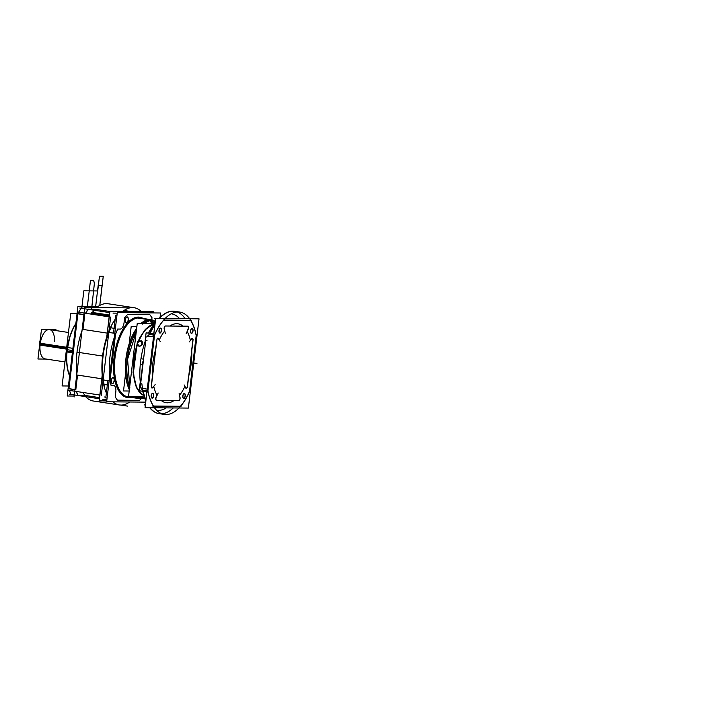 <?xml version="1.0" encoding="UTF-8"?>
<svg xmlns="http://www.w3.org/2000/svg" width="717" height="717" viewBox="0 0 717 717"><rect width="100%" height="100%" fill="white"/><g stroke="black" fill="none" stroke-linecap="round" stroke-linejoin="round"><path stroke-width="1.08" d="M75.868 323.501A35.554 16.966 -81.3 0 0 66.824 351.913L72.381 352.755M72.65 350.55L67.246 349.726A35.554 16.966 -81.3 0 1 75.823 323.905A35.554 16.966 98.7 0 0 67.246 349.726L72.65 350.55L67.246 349.726A35.554 16.966 98.7 0 0 69.657 375.645A35.554 16.966 -81.3 0 1 67.246 349.726A35.554 16.966 -81.3 0 1 75.823 323.905A35.554 16.966 98.7 0 0 67.246 349.726L72.65 350.55L67.246 349.726A35.554 16.966 98.7 0 0 69.657 375.645A35.554 16.966 -81.3 0 1 67.246 349.726A35.554 16.966 -81.3 0 0 69.657 375.645M97.888 306.589L77.911 306.401L67.228 395.999L74.209 396.062M84.687 308.193L82.33 308.167M81.138 308.256A57.683 27.524 98.7 0 0 78.673 312.209A57.683 27.524 -81.3 0 1 81.138 308.256A57.683 27.524 98.7 0 0 78.673 312.209A57.683 27.524 -81.3 0 1 81.138 308.256A57.683 27.524 98.7 0 0 78.673 312.209L81.138 308.256L78.673 312.209M77.866 313.795L68.94 388.641M69.432 390.406A57.683 27.524 98.7 0 0 70.929 394.305A57.683 27.524 -81.3 0 1 69.432 390.406A57.683 27.524 98.7 0 0 70.929 394.305A57.683 27.524 -81.3 0 1 69.432 390.406A57.683 27.524 98.7 0 0 70.929 394.305L74.353 394.825L70.929 394.305L74.353 394.825L70.929 394.305L69.432 390.406L70.929 394.305L69.432 390.406L70.929 394.305L74.353 394.825M74.093 397.039L84.776 307.45L128.235 307.853L84.776 307.45L74.093 397.039L84.776 307.45L128.235 307.853L84.776 307.45L74.093 397.039M88.281 309.206L95.227 309.269L109.8 311.492L95.227 309.269L109.8 311.492L95.227 309.269L88.281 309.206L95.227 309.269M94.25 310.255A49.186 23.473 98.7 0 0 92.305 312.451A49.186 23.473 -81.3 0 1 94.25 310.255A49.186 23.473 98.7 0 0 92.305 312.451A49.186 23.473 98.7 0 1 94.25 310.255M92.054 313.437L91.955 314.225M82.993 329.417L107.227 333.109L82.993 329.417L107.227 333.109L82.993 329.417L84.731 314.844M85.538 313.248A57.683 27.524 -81.3 0 1 88.003 309.296A57.683 27.524 98.7 0 0 85.538 313.248A57.683 27.524 -81.3 0 1 88.003 309.296A57.683 27.524 98.7 0 0 85.538 313.248A57.683 27.524 98.7 0 1 88.003 309.296M75.805 389.69L77.544 375.09L101.778 378.782L77.544 375.09L101.778 378.782L77.544 375.09L75.805 389.69L77.544 375.09M84.956 395.417L99.529 397.639L84.956 395.417A49.186 23.473 98.7 0 1 82.957 392.468A49.186 23.473 98.7 0 0 84.956 395.417L77.974 395.354L84.956 395.417A49.186 23.473 -81.3 0 1 82.957 392.468A49.186 23.473 98.7 0 0 84.956 395.417L77.974 395.354M77.794 395.354A57.683 27.524 -81.3 0 1 76.298 391.455A57.683 27.524 98.7 0 0 77.794 395.354A57.683 27.524 -81.3 0 1 76.298 391.455A57.683 27.524 98.7 0 0 77.794 395.354A57.683 27.524 98.7 0 1 76.298 391.455M106.761 336.981L109.826 311.268L153.295 311.671L153.142 312.926M102.208 375.152L99.143 400.857L106.752 400.928M110.355 327.75A49.186 23.473 98.7 0 0 108.975 330.878A49.186 23.473 98.7 0 1 110.355 327.759A49.186 23.473 -81.3 0 1 115.168 319.271A49.186 23.473 -81.3 0 0 110.391 327.741A49.186 23.473 -81.3 0 1 115.168 319.271A49.186 23.473 -81.3 0 0 110.391 327.741A49.186 23.473 98.7 0 0 108.975 330.878A49.186 23.473 98.7 0 1 110.355 327.759A49.186 23.473 -81.3 0 0 108.41 332.365A49.186 23.473 -81.3 0 1 110.382 327.759A49.186 23.473 -81.3 0 0 108.41 332.365A49.186 23.473 -81.3 0 1 110.382 327.759M102.97 381.274A49.186 23.473 98.7 0 0 103.598 384.437A49.186 23.473 98.7 0 1 102.97 381.274A49.186 23.473 98.7 0 0 103.598 384.437A49.186 23.473 98.7 0 1 102.97 381.274M109.378 315.05L91.668 312.352M92.143 312.657L109.351 315.283L92.143 312.657M111.323 326.844A49.186 23.473 98.7 0 0 104.332 385.486A49.186 23.473 98.7 0 1 111.323 326.844M82.007 330.654A49.186 23.473 98.7 0 0 76.871 373.691A49.186 23.473 98.7 0 1 82.007 330.654M103.23 379.929L104.09 384.509L103.033 380.718M110.848 327.83L108.876 332.437M108.903 331.487L110.517 327.786A49.186 23.473 98.7 0 0 108.903 331.514A49.186 23.473 -81.3 0 1 110.517 327.794A49.186 23.473 98.7 0 0 108.903 331.514A49.186 23.473 -81.3 0 1 110.517 327.794M112.892 401.843A49.186 23.473 98.7 0 0 119.318 404.962A49.186 23.473 98.7 0 0 129.687 401.995A49.186 23.473 98.7 0 1 119.318 404.962L93.255 400.991A49.186 23.473 98.7 0 1 86.067 397.155A49.186 23.473 98.7 0 0 93.255 400.991L119.318 404.962A49.186 23.473 98.7 0 1 112.892 401.843M69.558 394.207L99.394 398.751M102.755 399.261L106.941 399.297M70.795 394.422L74.335 394.968M68.671 388.596L74.98 389.564M78.054 395.533A57.683 27.524 -81.3 0 1 76.495 391.482M68.922 388.802L74.962 389.716M77.427 312.012L109.163 316.851M68.106 390.209L99.842 395.04M110.624 317.075L101.303 395.264M83.925 314.539L77.884 313.616M77.597 313.759L83.907 314.718M81.102 307.978L84.651 308.525M85.735 313.284A57.683 27.524 -81.3 0 1 88.361 309.09M81.2 308.158L84.624 308.677M79.829 308.059L109.674 312.603M117.221 313.15L113.026 313.114M130.377 311.456L124.041 310.488L130.377 311.456M142.495 312.827A49.186 23.473 98.7 0 0 134.133 307.718A49.186 23.473 98.7 0 0 121.352 312.63A49.186 23.473 98.7 0 1 134.133 307.718L108.07 303.748A49.186 23.473 98.7 0 0 96.589 307.557A49.186 23.473 98.7 0 1 108.07 303.748L134.133 307.718A49.186 23.473 98.7 0 1 142.495 312.827M109.262 316.063L91.086 313.293L109.262 316.063M69.612 376.004A35.554 16.966 -81.3 0 1 67.344 347.485L72.91 348.328M67.344 347.485L66.547 358.473L67.048 349.681L69.907 336.381L66.824 351.886M77.069 313.463L70.741 313.401L62.092 385.934L68.42 385.997M39.238 348.211A14.815 7.071 -81.3 0 1 39.569 343.138L66.708 347.279M39.247 348.166L40.224 339.966M40.224 339.921A14.815 7.071 -81.3 0 0 39.345 344.985L66.484 349.116M49.509 329.596A14.815 7.071 98.7 0 0 40.152 344.169A14.815 7.071 98.7 0 0 45.046 358.885M46.309 359.074L37.947 359.002L41.496 329.237L55.926 329.372L55.783 330.546M158.179 392.988L156.154 397.388M156.064 397.218L156.987 395.219A39.901 19.036 -81.3 0 1 153.752 386.364A39.901 19.036 -81.3 0 0 156.987 395.219A39.901 19.036 -81.3 0 1 153.752 386.364A39.901 19.036 -81.3 0 0 156.987 395.219A39.901 19.036 -81.3 0 1 153.752 386.364M155.257 322.211L153.743 333.952L155.257 322.211M145.587 403.295L146.842 391.894L145.587 403.295M156.987 339.24L151.296 386.965M151.26 386.024L152.389 376.506A39.901 19.036 -81.3 0 1 155.598 349.654L156.727 340.136M145.067 407.677L155.706 318.411L199.021 318.814L188.374 408.081L145.067 407.677M190.489 320.194A51.588 24.62 -81.3 0 1 191.78 322.426A51.597 24.62 98.7 0 0 190.65 320.454L163.664 320.203A51.597 24.62 98.7 0 0 154.54 335.242L147.908 390.864A51.597 24.62 98.7 0 0 153.429 406.037L180.415 406.288A51.597 24.62 98.7 0 0 189.548 391.249L196.18 335.628A51.597 24.62 98.7 0 0 190.65 320.454L163.664 320.203A51.597 24.62 98.7 0 0 154.54 335.242L147.908 390.864A51.597 24.62 98.7 0 0 153.429 406.037L180.415 406.288A51.597 24.62 98.7 0 0 189.548 391.249L196.18 335.628A51.597 24.62 98.7 0 0 191.78 322.426A51.588 24.62 -81.3 0 1 196.261 336.031M159.828 328.485A2.393 1.138 98.7 0 0 158.986 330.555A2.393 1.138 98.7 0 0 159.81 332.93A2.393 1.138 98.7 0 0 161.262 330.752A2.393 1.138 -81.3 0 1 159.81 332.93A2.393 1.138 -81.3 0 1 158.986 330.555A2.393 1.138 -81.3 0 1 160.375 328.198A2.393 1.138 -81.3 0 1 161.307 330.403A2.393 1.138 98.7 0 0 160.375 328.198A2.393 1.138 98.7 0 0 158.986 330.555A2.393 1.138 98.7 0 0 159.219 332.455M191.394 328.78A2.393 1.138 98.7 0 0 190.552 330.851A2.393 1.138 98.7 0 0 191.376 333.226A2.393 1.138 98.7 0 0 192.828 331.039A2.393 1.138 -81.3 0 1 191.376 333.226A2.393 1.138 -81.3 0 1 190.552 330.851A2.393 1.138 -81.3 0 1 191.941 328.494A2.393 1.138 -81.3 0 1 192.873 330.698A2.393 1.138 98.7 0 0 191.941 328.494A2.393 1.138 98.7 0 0 190.552 330.851A2.393 1.138 98.7 0 0 190.794 332.751M183.633 393.848A2.393 1.138 98.7 0 0 182.799 395.918A2.393 1.138 98.7 0 0 183.624 398.293A2.393 1.138 98.7 0 0 185.067 396.116A2.393 1.138 -81.3 0 1 183.624 398.293A2.393 1.138 -81.3 0 1 182.799 395.918A2.393 1.138 -81.3 0 1 184.188 393.561A2.393 1.138 -81.3 0 1 185.111 395.766A2.393 1.138 98.7 0 0 184.188 393.561A2.393 1.138 98.7 0 0 182.799 395.918A2.393 1.138 98.7 0 0 183.032 397.818M152.067 393.561A2.393 1.138 98.7 0 0 151.224 395.623A2.393 1.138 98.7 0 0 152.058 397.998A2.393 1.138 98.7 0 0 153.501 395.82A2.393 1.138 -81.3 0 1 152.058 397.998A2.393 1.138 -81.3 0 1 151.224 395.623A2.393 1.138 -81.3 0 1 152.622 393.266A2.393 1.138 -81.3 0 1 153.546 395.47A2.393 1.138 98.7 0 0 152.622 393.266A2.393 1.138 98.7 0 0 151.224 395.623A2.393 1.138 98.7 0 0 151.466 397.523M179.886 397.442A1.972 0.941 -81.3 0 1 179.707 399.468A1.972 0.941 -81.3 0 1 178.739 400.516A1.972 0.941 98.7 0 0 179.707 399.468A1.972 0.941 98.7 0 0 179.886 397.442A1.972 0.941 -81.3 0 1 179.707 399.468A1.972 0.941 -81.3 0 1 178.739 400.516A1.972 0.941 98.7 0 0 179.707 399.468A1.972 0.941 98.7 0 0 179.886 397.442M178.712 400.516L174.168 400.471M161.092 400.382A39.901 19.036 -81.3 0 0 174.141 400.498A39.901 19.036 -81.3 0 1 161.074 400.373L156.62 400.31M156.476 400.31A1.972 0.941 -81.3 0 1 155.768 399.324A1.972 0.941 -81.3 0 1 156.01 397.361A1.972 0.941 98.7 0 0 155.768 399.324A1.972 0.941 98.7 0 0 156.476 400.31A1.972 0.941 -81.3 0 1 155.768 399.324A1.972 0.941 -81.3 0 1 156.01 397.361A1.972 0.941 98.7 0 0 155.768 399.324A1.972 0.941 98.7 0 0 156.476 400.31M153.716 386.203L152.658 387.521M152.569 387.628A1.972 0.941 -81.3 0 1 151.26 386.956A1.972 0.941 98.7 0 0 152.569 387.628A1.972 0.941 -81.3 0 1 151.26 386.956A1.972 0.941 98.7 0 0 152.569 387.628M156.942 339.231A1.972 0.941 -81.3 0 1 158.421 338.558A1.972 0.941 98.7 0 0 156.942 339.231A1.972 0.941 -81.3 0 1 158.421 338.558A1.972 0.941 98.7 0 0 156.942 339.231M158.484 338.666L159.219 340.001M159.282 339.867A39.901 19.036 -81.3 0 1 164.641 331.066A39.901 19.036 -81.3 0 0 159.282 339.867A39.901 19.036 -81.3 0 1 164.641 331.066A39.901 19.036 -81.3 0 0 159.282 339.867A39.901 19.036 -81.3 0 1 164.641 331.066L164.193 329.049M165.34 325.975L169.911 326.02L165.34 325.975A1.972 0.941 98.7 0 0 164.399 326.952A1.972 0.941 98.7 0 0 164.166 328.915A1.972 0.941 -81.3 0 1 164.399 326.952A1.972 0.941 -81.3 0 1 165.34 325.975A1.972 0.941 98.7 0 0 164.399 326.952A1.972 0.941 98.7 0 0 164.166 328.915A1.972 0.941 -81.3 0 1 164.399 326.952A1.972 0.941 -81.3 0 1 165.34 325.975L169.911 326.02A39.901 19.036 -81.3 0 1 183.032 326.145L187.603 326.181M187.746 326.208A1.972 0.941 -81.3 0 1 188.015 329.273A1.972 0.941 98.7 0 0 187.746 326.208A1.972 0.941 -81.3 0 1 188.015 329.273A1.972 0.941 98.7 0 0 187.746 326.208M187.953 329.408L187.092 331.281M187.182 331.442A39.901 19.036 -81.3 0 1 190.372 340.297A39.901 19.036 -81.3 0 0 187.182 331.442A39.901 19.036 -81.3 0 1 190.372 340.297A39.901 19.036 -81.3 0 0 187.182 331.442A39.901 19.036 -81.3 0 1 190.372 340.297L191.511 338.863M191.591 338.765A1.972 0.941 -81.3 0 1 192.55 338.765A1.972 0.941 -81.3 0 1 192.828 340.467A1.972 0.941 98.7 0 0 192.55 338.765A1.972 0.941 98.7 0 0 191.591 338.765A1.972 0.941 -81.3 0 1 192.55 338.765A1.972 0.941 -81.3 0 1 192.828 340.467A1.972 0.941 98.7 0 0 192.55 338.765A1.972 0.941 98.7 0 0 191.591 338.765M192.801 340.647L191.69 349.986M191.735 350.9A39.901 19.036 -81.3 0 1 188.75 375.932A39.901 19.036 -81.3 0 0 191.735 350.9A39.901 19.036 -81.3 0 1 188.75 375.932A39.901 19.036 -81.3 0 0 191.735 350.9A39.901 19.036 -81.3 0 1 188.75 375.932M188.49 376.846L187.37 386.185M187.352 386.355A1.972 0.941 -81.3 0 1 186.671 388.049A1.972 0.941 -81.3 0 1 185.721 388.04A1.972 0.941 98.7 0 0 186.671 388.049A1.972 0.941 98.7 0 0 187.352 386.355A1.972 0.941 -81.3 0 1 186.671 388.049A1.972 0.941 -81.3 0 1 185.721 388.04A1.972 0.941 98.7 0 0 186.671 388.049A1.972 0.941 98.7 0 0 187.352 386.355M185.658 387.933L184.861 386.49A39.901 19.036 -81.3 0 1 179.555 395.282A39.901 19.036 -81.3 0 0 184.861 386.49A39.901 19.036 -81.3 0 1 179.555 395.282A39.901 19.036 -81.3 0 0 184.861 386.49A39.901 19.036 -81.3 0 1 179.555 395.282M179.447 395.425L179.859 397.308M153.599 406.297A51.588 24.62 -81.3 0 1 147.827 390.46M152.873 406.028L180.98 406.288M189.718 390.846A51.588 24.62 -81.3 0 1 180.191 406.539M189.405 392.414L196.315 334.472M191.215 320.463L163.109 320.203M154.37 335.646A51.588 24.62 -81.3 0 1 163.897 319.952M154.675 334.086L147.774 392.029M145.148 340.916L146.116 332.787L154.621 334.086L147.72 392.029L139.206 390.738L140.138 382.887A3.164 1.335 174 0 1 140.451 382.188A3.164 1.335 174 0 0 140.138 382.86A3.164 1.335 174 0 0 141.894 383.855A51.749 24.692 98.7 0 0 142.826 390.147A51.749 24.692 98.7 0 1 141.894 383.855A3.164 1.335 174 0 1 140.138 382.86M145.112 341.158L145.04 341.785M140.254 381.91L140.173 382.573M149.315 334.409L153.725 335.081L149.315 334.409L153.725 335.081L149.315 334.409L146.609 336.972M145.748 340.629L140.604 384.169C140.272 387.046 140.962 389.035 142.674 390.129L147.075 390.801L142.674 390.129L147.075 390.801L142.674 390.129L140.72 387.198M185.138 318.689A51.749 24.692 98.7 0 0 177.296 311.976A51.749 24.692 98.7 0 1 185.138 318.689M175.566 311.465A51.749 24.692 98.7 0 0 159.425 318.447A51.749 24.692 98.7 0 1 175.566 311.465M147.039 340.692A3.164 0.995 -161 0 0 145.121 340.969A3.164 0.995 -161 0 0 145.3 341.507A3.164 0.995 -161 0 1 145.121 340.969A3.164 0.995 -161 0 1 147.039 340.692M179.564 318.635A48.765 23.267 98.7 0 0 171.229 313.795A48.765 23.267 98.7 0 1 179.564 318.635M154.935 323.959A51.749 24.692 98.7 0 0 149.79 333.351A51.749 24.692 -81.3 0 1 154.935 323.959A51.749 24.692 98.7 0 0 149.79 333.351A51.749 24.692 98.7 0 1 154.935 323.959M145.192 341.346A49.15 23.455 98.7 0 0 140.227 364.89A158.027 18.131 -174.9 0 1 142.504 364.496M140.299 382.358A49.15 23.455 98.7 0 1 140.962 358.769A158.027 0.726 -171.5 0 1 143.149 359.074M140.604 384.169L142.817 361.78L140.604 384.169C140.272 387.046 140.962 389.035 142.674 390.129C140.962 389.035 140.272 387.046 140.604 384.169C140.272 387.046 140.962 389.035 142.674 390.129M150.005 407.722A51.749 24.692 98.7 0 0 159.981 413.727A51.749 24.692 98.7 0 1 150.005 407.722M161.782 413.754A51.749 24.692 98.7 0 0 173.263 407.937A51.749 24.692 98.7 0 1 161.782 413.754M156.53 410.214A48.765 23.267 98.7 0 0 166.245 407.874A48.765 23.267 98.7 0 1 156.53 410.214M142.916 391.303A51.749 24.692 98.7 0 0 145.793 400.66A51.749 24.692 -81.3 0 1 142.916 391.303A51.749 24.692 98.7 0 0 145.793 400.66A51.749 24.692 98.7 0 1 142.916 391.303M158.95 413.601A51.749 24.692 -81.3 0 1 149.736 407.722A51.749 24.692 -81.3 0 0 158.95 413.601L164.256 414.408A51.749 24.692 -81.3 0 1 147.523 389.17A51.749 24.692 -81.3 0 0 164.256 414.408A51.749 24.692 -81.3 0 0 190.364 389.564A51.749 24.692 -81.3 0 1 164.256 414.408L158.95 413.601M145.766 400.92A51.749 24.692 -81.3 0 1 142.208 388.363L147.281 389.134L142.208 388.363A51.749 24.692 -81.3 0 0 145.766 400.92M143.095 391.33L145.829 400.346M145.399 404.908L144.359 404.899L145.381 405.051M152.873 406.198L180.989 406.458M189.512 392.414L196.422 334.472M148.437 336.121L153.51 336.891L148.437 336.121A51.749 24.692 -81.3 0 1 154.971 323.654A51.749 24.692 -81.3 0 0 148.437 336.121M159.084 318.447A51.749 24.692 -81.3 0 1 174.536 311.277L179.85 312.083A51.749 24.692 -81.3 0 1 196.592 337.331A51.749 24.692 -81.3 0 0 179.85 312.083A51.749 24.692 -81.3 0 0 153.752 336.936A51.749 24.692 -81.3 0 1 179.85 312.083L174.536 311.277A51.749 24.692 -81.3 0 0 159.084 318.447M154.899 324.326L149.97 333.378M155.67 318.76L154.63 318.751L155.652 318.904M191.26 320.311L163.144 320.051M153.277 324.209A36.54 17.441 98.7 0 0 138.775 340.835M137.297 344.707A36.54 17.441 98.7 0 0 142.504 394.924M138.999 346.194A2.769 2.429 -89.5 0 0 141.894 343.595A2.769 2.429 -89.5 0 0 139.645 340.727M139.152 346.23C142.531 344.841 142.755 343.013 139.833 340.745L137.386 342.126L137.135 344.16L139.277 346.23C136.302 343.712 136.544 341.884 139.985 340.745C143.006 342.869 142.764 344.698 139.277 346.23A2.769 2.429 -89.5 0 1 139.501 340.718A2.769 2.429 -89.5 0 1 139.949 340.772M137.422 344.967A36.54 17.441 98.7 0 0 142.459 394.798A36.54 17.441 -81.3 0 1 137.422 344.967A36.54 17.441 98.7 0 0 142.459 394.798A36.54 17.441 98.7 0 1 137.422 344.967M153.205 324.317A36.54 17.441 98.7 0 0 139.017 340.772A36.54 17.441 -81.3 0 1 153.205 324.317A36.54 17.441 98.7 0 0 139.017 340.772A36.54 17.441 98.7 0 1 153.205 324.317M153.752 323.519L137.252 323.367L128.558 396.259L142.97 396.393M182.826 396.142A2.509 1.201 -81.3 0 1 183.722 393.758A2.509 1.201 -81.3 0 1 184.959 393.857A2.509 1.201 -81.3 0 1 185.228 396.169M185.282 395.739A2.509 1.201 -81.3 0 1 184.377 398.123A2.509 1.201 -81.3 0 1 183.095 397.935A2.509 1.201 -81.3 0 1 182.871 395.721M151.251 395.856A2.509 1.201 -81.3 0 1 152.156 393.463A2.509 1.201 -81.3 0 1 153.393 393.57A2.509 1.201 -81.3 0 1 153.662 395.874M153.716 395.452A2.509 1.201 -81.3 0 1 152.811 397.836A2.509 1.201 -81.3 0 1 151.52 397.639A2.509 1.201 -81.3 0 1 151.305 395.425M159.013 330.779A2.509 1.201 -81.3 0 1 159.918 328.395A2.509 1.201 -81.3 0 1 161.146 328.503A2.509 1.201 -81.3 0 1 161.424 330.806M161.477 330.385A2.509 1.201 -81.3 0 1 160.572 332.769A2.509 1.201 -81.3 0 1 159.282 332.571A2.509 1.201 -81.3 0 1 159.066 330.358M190.579 331.075A2.509 1.201 -81.3 0 1 191.484 328.691A2.509 1.201 -81.3 0 1 192.721 328.789A2.509 1.201 -81.3 0 1 192.99 331.102M193.043 330.671A2.509 1.201 -81.3 0 1 192.138 333.055A2.509 1.201 -81.3 0 1 190.847 332.867A2.509 1.201 -81.3 0 1 190.632 330.654M180.003 397.326A1.972 0.941 -81.3 0 1 179.868 399.477A1.972 0.941 -81.3 0 1 178.829 400.534A1.972 0.941 -81.3 0 1 178.811 400.534M156.181 400.328L179.34 400.543M164.318 328.933L165.286 333.36M187.397 387.297L193.088 339.571M187.522 386.212A1.972 0.941 -81.3 0 1 186.259 388.327A1.972 0.941 -81.3 0 1 185.757 387.852M184.117 384.895L185.864 388.058M169.911 326.02A39.901 19.036 -81.3 0 1 183.032 326.145A39.901 19.036 -81.3 0 0 169.911 326.02A39.901 19.036 -81.3 0 1 183.032 326.145A39.901 19.036 -81.3 0 0 169.911 326.02M152.389 376.506A39.901 19.036 -81.3 0 1 155.598 349.654A39.901 19.036 -81.3 0 0 152.389 376.506A39.901 19.036 -81.3 0 1 155.598 349.654A39.901 19.036 -81.3 0 0 152.389 376.506M186.205 333.548L188.23 329.157M187.675 326.217A1.972 0.941 -81.3 0 1 187.818 326.217A1.972 0.941 -81.3 0 1 188.49 327.409A1.972 0.941 -81.3 0 1 188.096 329.435M188.204 326.208L165.044 325.993M164.381 329.211A1.972 0.941 -81.3 0 1 164.516 327.069A1.972 0.941 -81.3 0 1 165.555 326.002A1.972 0.941 -81.3 0 1 165.573 326.011M191.744 338.791L189.243 341.919M191.582 338.998A1.972 0.941 -81.3 0 1 192.326 338.532A1.972 0.941 -81.3 0 1 192.954 340.665M180.066 397.603L179.098 393.185M152.64 387.754L155.141 384.626M152.802 387.547A1.972 0.941 -81.3 0 1 152.058 388.005A1.972 0.941 -81.3 0 1 151.43 385.871M160.267 341.65L158.52 338.478M156.862 340.333A1.972 0.941 -81.3 0 1 158.125 338.218A1.972 0.941 -81.3 0 1 158.627 338.693M156.709 400.328A1.972 0.941 -81.3 0 1 156.566 400.328A1.972 0.941 -81.3 0 1 155.894 399.136A1.972 0.941 -81.3 0 1 156.288 397.11M161.442 330.429A2.366 1.129 -81.3 0 1 159.927 332.93A2.366 1.129 -81.3 0 1 159.174 330.403M159.129 330.752A2.366 1.129 -81.3 0 1 160.644 328.243A2.366 1.129 -81.3 0 1 161.406 330.77M193.016 330.716A2.366 1.129 -81.3 0 1 191.502 333.226A2.366 1.129 -81.3 0 1 190.74 330.698M190.695 331.048A2.366 1.129 -81.3 0 1 192.21 328.538A2.366 1.129 -81.3 0 1 192.972 331.066M185.255 395.793A2.366 1.129 -81.3 0 1 183.74 398.293A2.366 1.129 -81.3 0 1 182.978 395.766M182.943 396.116A2.366 1.129 -81.3 0 1 184.457 393.606A2.366 1.129 -81.3 0 1 185.21 396.134M153.689 395.497A2.366 1.129 -81.3 0 1 152.174 397.998A2.366 1.129 -81.3 0 1 151.412 395.479M151.368 395.82A2.366 1.129 -81.3 0 1 152.882 393.31A2.366 1.129 -81.3 0 1 153.644 395.838M106.923 336.515L109.907 311.474L153.169 311.877L153.044 312.926M102.253 375.627L99.269 400.66L106.77 400.731M113.241 377.554A3.056 1.461 98.7 0 0 112.399 377.922A3.056 1.461 98.7 0 0 111.619 383.003A3.056 1.461 98.7 0 0 112.524 383.604M111.592 382.95A2.94 1.407 98.7 0 0 112.345 383.487A2.94 1.407 -81.3 0 1 111.278 380.557A2.94 1.407 -81.3 0 1 113.044 377.653A2.94 1.407 98.7 0 0 112.461 377.877M112.309 378.011A2.94 1.407 98.7 0 0 111.565 382.896M145.381 402.138L106.645 401.78L117.283 312.594L160.554 312.997L160.151 316.331M152.004 317.694L151.977 317.954A48.989 23.374 98.7 0 0 149.763 314.611L127.662 314.413A48.989 23.374 98.7 0 0 124.659 317.703L124.068 322.65A6.516 3.11 -81.3 0 1 120.169 329.085L117.767 329.058A48.989 23.374 98.7 0 0 115.518 334.4L110.077 379.983L115.518 334.409A48.989 23.374 98.7 0 1 117.767 329.058A48.989 23.374 98.7 0 0 115.518 334.4A48.989 23.374 98.7 0 1 117.767 329.058A48.989 23.374 98.7 0 0 115.518 334.4M110.086 379.983A48.989 23.374 98.7 0 0 111.054 385.361A48.989 23.374 98.7 0 1 110.086 379.983A48.989 23.374 98.7 0 0 111.054 385.361A48.989 23.374 98.7 0 1 110.086 379.983A48.989 23.374 98.7 0 0 111.054 385.361L113.447 385.387A6.516 3.11 -81.3 0 1 115.813 391.876L115.222 396.824A48.989 23.374 98.7 0 0 117.436 400.167L139.537 400.373A48.989 23.374 98.7 0 0 141.15 398.706A48.989 23.374 98.7 0 1 139.537 400.373A48.989 23.374 98.7 0 0 141.15 398.706A48.989 23.374 98.7 0 1 139.537 400.373A48.989 23.374 98.7 0 0 141.15 398.706M113.044 377.653A2.94 1.407 -81.3 0 1 114.111 380.575A2.94 1.407 -81.3 0 1 112.345 383.487A2.94 1.407 98.7 0 0 114.111 380.575A2.94 1.407 98.7 0 0 113.044 377.653A2.94 1.407 -81.3 0 1 114.111 380.575A2.94 1.407 -81.3 0 1 112.345 383.487A2.94 1.407 -81.3 0 1 111.278 380.557A2.94 1.407 -81.3 0 1 113.044 377.653A2.94 1.407 98.7 0 0 111.278 380.557A2.94 1.407 98.7 0 0 112.345 383.487A2.94 1.407 -81.3 0 1 111.278 380.557A2.94 1.407 -81.3 0 1 113.044 377.653A2.94 1.407 -81.3 0 1 114.111 380.575A2.94 1.407 -81.3 0 1 112.345 383.487A2.94 1.407 98.7 0 0 114.111 380.575A2.94 1.407 98.7 0 0 113.044 377.653M125.627 322.309A2.94 1.407 98.7 0 0 126.38 322.847A2.94 1.407 -81.3 0 1 125.314 319.916A2.94 1.407 -81.3 0 1 127.079 317.013A2.94 1.407 -81.3 0 1 128.146 319.943A2.94 1.407 -81.3 0 1 126.38 322.847A2.94 1.407 98.7 0 0 128.146 319.943A2.94 1.407 98.7 0 0 127.079 317.013A2.94 1.407 98.7 0 0 126.497 317.237M142.862 318.438A40.493 19.323 98.7 0 0 138.39 317.255A40.493 19.323 -81.3 0 1 142.862 318.438A40.493 19.323 98.7 0 0 138.39 317.255A0.592 0.52 -89.5 0 0 138.829 317.918A0.592 0.52 90.5 0 1 138.39 317.255A40.493 19.323 98.7 0 0 114.128 357.209A40.493 19.323 98.7 0 0 128.818 397.523A40.493 19.323 -81.3 0 1 114.128 357.209A40.493 19.323 -81.3 0 1 138.39 317.255A40.493 19.323 98.7 0 0 114.128 357.209A40.493 19.323 98.7 0 0 128.818 397.523A40.493 19.323 98.7 0 0 130.844 397.335A40.493 19.323 -81.3 0 1 128.818 397.523A0.592 0.52 90.5 0 1 129.114 397.066A0.592 0.52 -89.5 0 0 128.818 397.523A40.493 19.323 98.7 0 0 130.844 397.335A40.493 19.323 -81.3 0 1 128.818 397.523A0.592 0.52 90.5 0 1 129.114 397.066A0.592 0.52 -89.5 0 0 128.818 397.523A40.493 19.323 -81.3 0 1 114.128 357.209A40.493 19.323 -81.3 0 1 138.39 317.255A0.592 0.52 -89.5 0 0 138.829 317.918A0.592 0.52 90.5 0 1 138.39 317.255A40.493 19.323 -81.3 0 1 142.862 318.438A40.493 19.323 98.7 0 0 138.39 317.255A0.592 0.52 -89.5 0 0 138.829 317.918M112.336 383.604A3.056 1.461 98.7 0 0 114.263 380.593A3.056 1.461 98.7 0 0 113.062 377.554M127.285 316.914A3.056 1.461 98.7 0 0 126.434 317.281A3.056 1.461 98.7 0 0 125.663 322.363A3.056 1.461 98.7 0 0 126.559 322.964M126.344 317.371A2.94 1.407 98.7 0 0 125.6 322.256M126.38 322.964A3.056 1.461 98.7 0 0 128.298 319.952A3.056 1.461 98.7 0 0 127.097 316.914M137.754 317.99A0.592 0.52 83.2 0 1 137.736 317.99L137.736 317.99A39.919 19.045 -81.3 0 1 140.89 318.142M137.718 317.99A0.592 0.52 83.2 0 1 137.189 317.165A40.654 19.395 -81.3 0 1 143.301 318.509M125.439 396.062A39.919 19.045 -81.3 0 0 128.872 397.03A39.919 19.045 -81.3 0 1 128.343 396.967A0.592 0.52 -82 0 0 128.226 396.931L125.439 396.062A39.919 19.045 -81.3 0 1 115.419 354.619A39.919 19.045 -81.3 0 1 137.323 318.043A39.919 19.045 -81.3 0 1 140.165 318.007A0.592 0.52 98 0 1 140.03 318.007L151.206 319.71L155.365 321.315L151.197 319.71A39.901 19.036 -81.3 0 0 141.285 323.403M128.065 396.931A0.592 0.52 -82 0 0 127.599 397.594A40.654 19.395 -81.3 0 0 131.283 397.397M130.118 397.218A0.592 0.52 -96.8 0 0 130.055 397.621A40.654 19.395 -81.3 0 1 114.066 357.209A40.654 19.395 -81.3 0 1 139.645 317.192A0.592 0.52 98 0 0 139.914 317.972L151.305 319.728A39.901 19.036 -81.3 0 1 153.994 320.571M126.784 396.609A39.901 19.036 -81.3 0 1 115.294 354.601A39.901 19.036 -81.3 0 1 138.775 317.918A39.901 19.036 -81.3 0 0 115.294 354.601A39.901 19.036 -81.3 0 0 126.784 396.609A39.901 19.036 -81.3 0 1 115.294 354.601A39.901 19.036 -81.3 0 1 138.775 317.918A39.901 19.036 -81.3 0 0 115.294 354.601A39.901 19.036 -81.3 0 0 126.784 396.609A39.901 19.036 -81.3 0 1 115.294 354.601A39.901 19.036 -81.3 0 1 138.775 317.918M141.769 398.652L141.787 398.652A39.901 19.036 -81.3 0 1 139.286 398.616A39.901 19.036 -81.3 0 1 134.348 396.313M129.374 389.421A39.901 19.036 -81.3 0 1 136.615 328.7M140.129 318.025L151.081 319.692A39.901 19.036 98.7 0 0 149.79 319.585L138.865 317.927L149.79 319.585A39.901 19.036 98.7 0 0 141.025 323.403A39.901 19.036 -81.3 0 1 149.79 319.585A39.901 19.036 -81.3 0 1 151.081 319.692A1.972 1.739 98 0 1 152.192 320.571M136.669 328.287A39.901 19.036 98.7 0 0 129.338 389.761A39.901 19.036 -81.3 0 1 136.669 328.287A39.901 19.036 98.7 0 0 129.338 389.761A39.901 19.036 -81.3 0 1 136.669 328.287A39.901 19.036 98.7 0 0 129.338 389.761M134.169 396.313A39.901 19.036 98.7 0 0 139.206 398.607A39.901 19.036 -81.3 0 1 134.169 396.313A39.901 19.036 98.7 0 0 139.062 398.58A39.901 19.036 -81.3 0 1 134.169 396.313A39.901 19.036 98.7 0 0 139.206 398.607A1.972 1.739 -82 0 0 140.577 398.105M142.1 398.616A39.901 19.036 -81.3 0 1 139.385 398.634L141.975 398.625A1.972 1.721 -96.8 0 0 142.943 398.132M141.527 398.401L143.167 396.967L141.527 398.401A1.972 1.73 90.5 0 1 140.577 398.706A1.972 1.73 -89.5 0 0 141.518 398.401L141.536 398.392A1.972 1.73 90.5 0 1 140.568 398.706A1.972 1.73 -89.5 0 0 141.518 398.401A1.972 1.73 90.5 0 1 140.568 398.706L128.2 396.931M155.195 321.575L150.857 320.221A1.972 1.73 -89.5 0 0 149.952 319.621A1.972 1.73 90.5 0 1 150.839 320.221L143.481 323.421M153.053 323.51L150.937 320.347A39.318 18.767 98.7 0 1 155.266 321.485A39.318 18.767 98.7 0 0 150.937 320.347A39.318 18.767 98.7 0 0 143.122 323.421A39.318 18.767 -81.3 0 1 150.937 320.347A39.318 18.767 98.7 0 0 143.122 323.421A39.318 18.767 98.7 0 1 150.937 320.347L153.053 323.51L150.937 320.347A39.318 18.767 -81.3 0 1 155.266 321.485A39.318 18.767 98.7 0 0 150.937 320.347A39.318 18.767 -81.3 0 0 142.19 324.201M136.284 331.505A39.318 18.767 98.7 0 0 129.678 386.893A39.318 18.767 -81.3 0 1 136.284 331.505A39.318 18.767 98.7 0 0 129.678 386.893A39.318 18.767 98.7 0 1 136.284 331.505A39.318 18.767 -81.3 0 0 129.849 387.332M136.015 396.331A39.318 18.767 98.7 0 0 141.643 398.302A39.318 18.767 98.7 0 0 143.588 398.114A39.318 18.767 -81.3 0 1 141.643 398.302A39.318 18.767 98.7 0 0 143.588 398.114A39.318 18.767 98.7 0 1 141.643 398.302A39.318 18.767 -81.3 0 1 136.015 396.331A39.318 18.767 98.7 0 0 141.643 398.302L143.167 396.967L141.643 398.302A39.318 18.767 98.7 0 1 136.015 396.331M135.764 396.331A39.435 18.821 -81.3 0 0 142.728 398.329L143.436 397.702M129.634 387.243A39.435 18.821 -81.3 0 1 136.329 331.129M142.862 323.421A39.435 18.821 -81.3 0 1 152.031 320.302L153.931 323.268M136.221 332.043L127.59 359.172L129.741 386.4M136.373 396.331L141.796 398.159L143.552 398.016M155.311 321.431A39.435 18.821 -81.3 0 0 149.647 320.284L151.887 323.501M143.615 398.186A39.435 18.821 -81.3 0 1 140.344 398.311L142.62 396.393M148.751 319.692A1.972 1.721 83.2 0 1 149.826 320.544M137.682 317.998L148.795 319.692A39.901 19.036 -81.3 0 1 151.305 319.728M129.212 343.219L131.211 326.396L136.884 326.45M125.457 374.686L123.512 390.971L129.185 391.016M113.51 333.136L115.607 315.588L116.925 315.597M107.846 380.637L105.784 397.935L107.111 397.944M111.054 385.361L113.447 385.387A6.516 3.11 -81.3 0 1 115.813 391.876L115.222 396.824A48.989 23.374 98.7 0 0 117.436 400.167L139.537 400.373M141.661 312.343L145.022 312.854L141.661 312.343A49.186 23.473 -81.3 0 1 142.083 312.827A49.186 23.473 -81.3 0 0 141.661 312.343L145.022 312.854L141.661 312.343A49.186 23.473 -81.3 0 1 142.083 312.827A49.186 23.473 -81.3 0 0 141.661 312.343M151.753 319.809L151.977 317.954A48.989 23.374 98.7 0 0 149.763 314.611L127.662 314.413A48.989 23.374 98.7 0 0 124.659 317.703L124.068 322.65A6.516 3.11 -81.3 0 1 120.169 329.085L117.767 329.058M117.633 329.058L120.062 329.085M110.31 327.741L115.383 328.503M103.633 384.446A49.186 23.473 -81.3 0 0 106.376 392.979A49.186 23.473 -81.3 0 1 103.633 384.446A49.186 23.473 -81.3 0 1 102.773 379.858A49.186 23.473 -81.3 0 0 103.633 384.437A49.186 23.473 -81.3 0 1 102.773 379.858A49.186 23.473 -81.3 0 0 103.633 384.437A49.186 23.473 -81.3 0 0 106.376 392.979A49.186 23.473 -81.3 0 1 103.633 384.446L103.123 380.001M108.41 333.297L108.088 333.244A49.186 23.473 -81.3 0 0 102.63 378.908A49.186 23.473 -81.3 0 1 108.079 333.244A49.186 23.473 -81.3 0 0 102.63 378.908L102.97 378.961M120.806 312.63A49.186 23.473 -81.3 0 1 121.343 312.155L124.695 312.666L121.343 312.155A49.186 23.473 -81.3 0 0 120.806 312.63A49.186 23.473 -81.3 0 1 121.343 312.155A49.186 23.473 -81.3 0 0 120.806 312.63M109.602 377.034A49.186 23.473 -81.3 0 1 114.335 337.34A49.186 23.473 -81.3 0 0 109.602 377.034A49.186 23.473 -81.3 0 1 114.335 337.34A49.186 23.473 -81.3 0 0 109.602 377.034M110.4 327.75L108.814 332.258M102.63 378.908A49.186 23.473 -81.3 0 1 108.079 333.244M103.553 384.437L103.777 384.464A49.186 23.473 -81.3 0 1 103.042 380.691A49.186 23.473 98.7 0 0 103.768 384.446A49.186 23.473 -81.3 0 1 103.042 380.691A49.186 23.473 98.7 0 0 103.768 384.446L108.626 385.199M113.528 385.387L111.108 385.361M115.195 397.084L115.787 392.082M108.186 332.329L115.509 333.441M102.522 379.822L109.844 380.942M66.591 348.202L40.152 344.169A14.815 7.071 98.7 0 1 48.308 329.623A14.815 7.071 98.7 0 1 54.609 341.355A14.815 7.071 98.7 0 0 48.308 329.623A14.815 7.071 98.7 0 0 40.152 344.169M66.367 351.115L73.627 352.217L66.367 351.115M99.78 305.424L103.266 276.215L99.466 276.179L97.709 290.941L83.835 290.815L81.783 308.086L83.835 290.815L81.783 308.086L83.835 290.815L81.783 308.086L83.835 290.815L81.783 308.086L83.835 290.815L97.709 290.941L83.835 290.815L97.709 290.941L83.835 290.815L97.709 290.941L83.835 290.815L97.709 290.941L99.466 276.179L97.709 290.941L99.466 276.179L97.709 290.941L99.466 276.179L97.709 290.941L99.466 276.179L103.266 276.215L99.466 276.179L103.266 276.215L99.466 276.179L103.266 276.215L99.466 276.179L103.266 276.215L99.78 305.424L103.266 276.215L99.78 305.424L103.266 276.215L99.78 305.424L103.266 276.215L99.78 305.424L102.065 285.491L98.166 285.456L95.54 307.548L98.166 285.456L95.54 307.548L98.166 285.456L95.54 307.548L98.166 285.456L95.54 307.548L98.166 285.456L102.065 285.491L98.166 285.456L102.065 285.491L98.166 285.456L102.065 285.491L98.166 285.456L102.065 285.491L99.78 305.424M103.069 356.125L77.015 352.155L103.069 356.125M75.823 323.905A35.554 16.966 98.7 0 0 67.246 349.726M174.141 400.498A39.901 19.036 -81.3 0 1 161.074 400.373A39.901 19.036 -81.3 0 0 174.141 400.498A39.901 19.036 -81.3 0 1 161.074 400.373M147.908 390.864A51.597 24.62 98.7 0 0 153.429 406.037L180.415 406.288A51.597 24.62 98.7 0 0 189.548 391.249L196.18 335.628A51.597 24.62 98.7 0 0 190.65 320.454L163.664 320.203A51.597 24.62 98.7 0 0 154.54 335.242L147.908 390.864A51.597 24.62 98.7 0 0 153.429 406.037L180.415 406.288A51.597 24.62 98.7 0 0 189.548 391.249L196.18 335.628A51.597 24.62 98.7 0 0 190.65 320.454L163.664 320.203A51.597 24.62 98.7 0 0 154.54 335.242L147.908 390.864A51.597 24.62 98.7 0 0 153.429 406.037L180.415 406.288A51.597 24.62 98.7 0 0 189.548 391.249L196.18 335.628A51.597 24.62 98.7 0 0 190.65 320.454L163.664 320.203A51.597 24.62 98.7 0 0 154.54 335.242L147.908 390.864M137.7 344.169L139.34 346.23C143.015 344.841 143.705 343.022 141.401 340.763L141.061 340.736M140.254 340.862L138.462 342.134M161.262 330.752A2.393 1.138 -81.3 0 1 159.81 332.93A2.393 1.138 -81.3 0 1 158.986 330.555A2.393 1.138 -81.3 0 1 160.375 328.198A2.393 1.138 -81.3 0 1 161.307 330.403A2.393 1.138 98.7 0 0 160.375 328.198A2.393 1.138 98.7 0 0 158.986 330.555A2.393 1.138 98.7 0 0 159.81 332.93A2.393 1.138 98.7 0 0 161.262 330.752M192.828 331.039A2.393 1.138 -81.3 0 1 191.376 333.226A2.393 1.138 -81.3 0 1 190.552 330.851A2.393 1.138 -81.3 0 1 191.941 328.494A2.393 1.138 -81.3 0 1 192.873 330.698A2.393 1.138 98.7 0 0 191.941 328.494A2.393 1.138 98.7 0 0 190.552 330.851A2.393 1.138 98.7 0 0 191.376 333.226A2.393 1.138 98.7 0 0 192.828 331.039M185.067 396.116A2.393 1.138 -81.3 0 1 183.624 398.293A2.393 1.138 -81.3 0 1 182.799 395.918A2.393 1.138 -81.3 0 1 184.188 393.561A2.393 1.138 -81.3 0 1 185.111 395.766A2.393 1.138 98.7 0 0 184.188 393.561A2.393 1.138 98.7 0 0 182.799 395.918A2.393 1.138 98.7 0 0 183.624 398.293A2.393 1.138 98.7 0 0 185.067 396.116M153.501 395.82A2.393 1.138 -81.3 0 1 152.058 397.998A2.393 1.138 -81.3 0 1 151.224 395.623A2.393 1.138 -81.3 0 1 152.622 393.266A2.393 1.138 -81.3 0 1 153.546 395.47A2.393 1.138 98.7 0 0 152.622 393.266A2.393 1.138 98.7 0 0 151.224 395.623A2.393 1.138 98.7 0 0 152.058 397.998A2.393 1.138 98.7 0 0 153.501 395.82M91.695 308.256L94.106 285.94C94.492 283.26 94.205 281.405 93.264 280.383L90.485 280.356L87.25 307.476L90.485 280.356L87.25 307.476L90.485 280.356L87.25 307.476L90.485 280.356L87.25 307.476L90.485 280.356L93.264 280.383C94.205 281.405 94.492 283.26 94.106 285.94C94.492 283.26 94.205 281.405 93.264 280.383C94.205 281.405 94.492 283.26 94.106 285.94C94.492 283.26 94.205 281.405 93.264 280.383C94.205 281.405 94.492 283.26 94.106 285.94C94.492 283.26 94.205 281.405 93.264 280.383C94.205 281.405 94.492 283.26 94.106 285.94L91.695 308.256M193.751 362.99L196.942 363.483L193.751 362.99M91.785 307.512L94.106 285.94L91.785 307.512M139.34 346.23C143.015 344.841 143.705 343.022 141.401 340.763C143.705 343.022 143.015 344.841 139.34 346.23M159.183 332.338A2.366 1.129 98.7 0 0 160.357 332.706A2.366 1.129 98.7 0 0 161.28 330.573A2.366 1.129 98.7 0 1 160.357 332.706A2.366 1.129 98.7 0 1 159.183 332.338A2.366 1.129 98.7 0 0 160.357 332.706A2.366 1.129 98.7 0 0 161.28 330.573A2.366 1.129 98.7 0 0 160.931 328.503A2.366 1.129 98.7 0 0 159.748 328.592A2.366 1.129 98.7 0 1 160.931 328.503A2.366 1.129 98.7 0 1 161.28 330.573A2.366 1.129 98.7 0 0 160.931 328.503A2.366 1.129 98.7 0 0 159.748 328.592M190.749 332.625A2.366 1.129 98.7 0 0 191.923 333.002A2.366 1.129 98.7 0 0 192.846 330.869A2.366 1.129 98.7 0 1 191.923 333.002A2.366 1.129 98.7 0 1 190.749 332.625A2.366 1.129 98.7 0 0 191.923 333.002A2.366 1.129 98.7 0 0 192.846 330.869A2.366 1.129 98.7 0 0 192.497 328.798A2.366 1.129 98.7 0 0 191.314 328.888A2.366 1.129 98.7 0 1 192.497 328.798A2.366 1.129 98.7 0 1 192.846 330.869A2.366 1.129 98.7 0 0 192.497 328.798A2.366 1.129 98.7 0 0 191.314 328.888M182.987 397.693A2.366 1.129 98.7 0 0 184.161 398.069A2.366 1.129 98.7 0 0 185.085 395.936A2.366 1.129 98.7 0 1 184.161 398.069A2.366 1.129 98.7 0 1 182.987 397.693A2.366 1.129 98.7 0 0 184.161 398.069A2.366 1.129 98.7 0 0 185.085 395.936A2.366 1.129 98.7 0 0 184.735 393.866A2.366 1.129 98.7 0 0 183.561 393.956A2.366 1.129 98.7 0 1 184.735 393.866A2.366 1.129 98.7 0 1 185.085 395.936A2.366 1.129 98.7 0 0 184.735 393.866A2.366 1.129 98.7 0 0 183.561 393.956M151.421 397.406A2.366 1.129 98.7 0 0 152.596 397.774A2.366 1.129 98.7 0 0 153.519 395.65A2.366 1.129 98.7 0 1 152.596 397.774A2.366 1.129 98.7 0 1 151.421 397.406A2.366 1.129 98.7 0 0 152.596 397.774A2.366 1.129 98.7 0 0 153.519 395.65A2.366 1.129 98.7 0 0 153.169 393.57A2.366 1.129 98.7 0 0 151.986 393.66A2.366 1.129 98.7 0 1 153.169 393.57A2.366 1.129 98.7 0 1 153.519 395.65A2.366 1.129 98.7 0 0 153.169 393.57A2.366 1.129 98.7 0 0 151.986 393.66M126.38 322.847A2.94 1.407 -81.3 0 1 125.314 319.916A2.94 1.407 -81.3 0 1 127.079 317.013A2.94 1.407 -81.3 0 1 128.146 319.943A2.94 1.407 -81.3 0 1 126.38 322.847A2.94 1.407 -81.3 0 1 125.314 319.916A2.94 1.407 -81.3 0 1 127.079 317.013A2.94 1.407 -81.3 0 1 128.146 319.943A2.94 1.407 -81.3 0 1 126.38 322.847A2.94 1.407 98.7 0 0 128.146 319.943A2.94 1.407 98.7 0 0 127.079 317.013A2.94 1.407 98.7 0 0 125.314 319.916A2.94 1.407 98.7 0 0 126.38 322.847M138.865 317.927L149.79 319.585A39.901 19.036 98.7 0 0 141.025 323.403A39.901 19.036 -81.3 0 1 149.79 319.585L138.865 317.927L149.79 319.585A39.901 19.036 98.7 0 0 141.025 323.403M150.839 320.221A1.972 1.73 -89.5 0 0 149.952 319.621A1.972 1.73 90.5 0 1 150.839 320.221A1.972 1.73 -89.5 0 0 149.952 319.621M113.447 385.387A6.516 3.11 -81.3 0 1 115.813 391.876A6.516 3.11 -81.3 0 0 113.447 385.387A6.516 3.11 -81.3 0 1 115.813 391.876L115.222 396.824A48.989 23.374 98.7 0 0 117.436 400.167A48.989 23.374 98.7 0 1 115.231 396.824A48.989 23.374 98.7 0 0 117.436 400.167M151.977 317.954A48.989 23.374 98.7 0 0 149.763 314.611A48.989 23.374 98.7 0 1 151.977 317.954A48.989 23.374 98.7 0 0 149.763 314.611L127.662 314.413A48.989 23.374 98.7 0 0 124.659 317.703L124.068 322.65A6.516 3.11 -81.3 0 1 120.169 329.085A6.516 3.11 -81.3 0 0 124.068 322.65A6.516 3.11 -81.3 0 1 120.169 329.085M149.763 314.611L127.662 314.413A48.989 23.374 98.7 0 0 124.659 317.703L124.068 322.65M129.033 397.057A0.592 0.52 -88.9 0 0 128.71 397.684M138.39 317.255A40.493 19.323 98.7 0 0 114.128 357.209A40.493 19.323 98.7 0 0 128.818 397.523A40.493 19.323 98.7 0 0 130.844 397.335M138.919 317.918A0.592 0.52 91.1 0 1 138.524 317.102M128.818 397.523A0.592 0.52 90.5 0 1 129.114 397.066M140.46 398.706L140.46 398.706A1.972 1.73 -88.9 0 0 141.652 398.195M149.745 319.576A1.972 1.73 91.1 0 1 151.117 320.481M143.167 396.967L141.643 398.302M120.438 405.024L127.76 406.136L120.438 405.024M127.662 314.404A48.989 23.374 98.7 0 0 124.659 317.703M124.695 317.443L124.05 322.811M115.813 391.876L115.222 396.824M104.583 396.994L105.874 397.191M44.337 358.778L64.96 361.915M48.801 329.479L68.474 332.482M148.276 333.118L155.356 321.368M152.855 324.326L145.632 329.148L140.084 337.223L138.273 341.086L144.87 329.999L152.864 324.326M137.108 344.088L133.756 357.469L133.075 372.768L136.678 387.942L140.469 393.337L142.145 394.691L136.185 386.857L133.201 374.256L137.108 344.088M137.323 318.043L140.03 318.007M127.886 396.877L139.286 398.616M139.179 398.598L143.66 398.302"/></g></svg>
